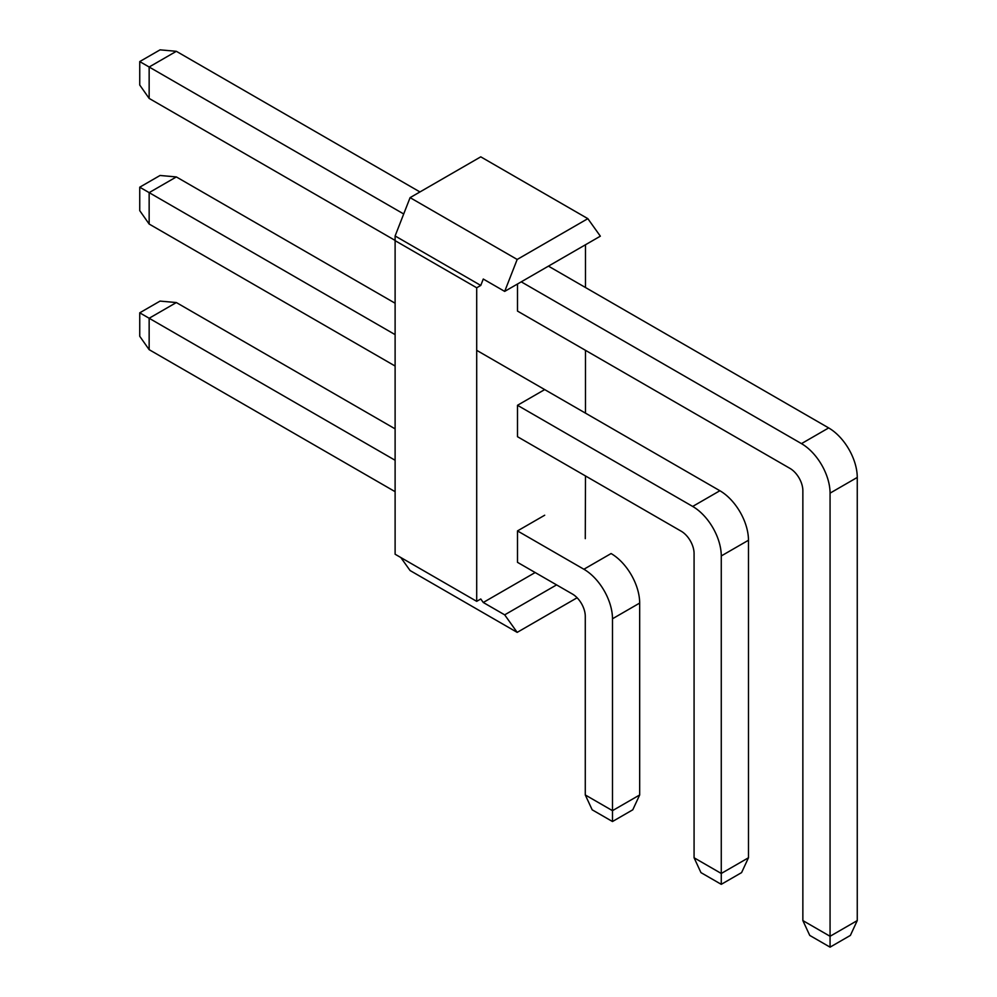 <?xml version="1.0" encoding="UTF-8"?>
<svg xmlns="http://www.w3.org/2000/svg" width="997" height="997" viewBox="0 0 997 997"><rect width="100%" height="100%" fill="white"/><g stroke="black" fill="none" stroke-linecap="round" stroke-linejoin="round"><path stroke-width="1.5" d="M504.681 291.398L600.344 236.177L587.844 218.655L517.181 259.457L504.681 291.398L483.271 279.035L480.766 285.429L476.703 287.772L476.703 601.341L480.766 598.985L483.271 602.487L504.681 614.85L517.181 632.372L577.113 597.764M476.703 601.341L395.111 554.232L395.111 235.965L410.091 197.643L480.766 156.841L587.844 218.655M585.276 538.654L585.488 475.955M585.488 413.144L585.488 350.333M585.488 287.522L585.488 244.751M535.165 572.527L483.271 602.487M517.493 530.915L583.893 569.25L611.086 553.547A40.428 23.342 60 0 1 631.3 574.895A40.428 23.342 60 0 1 639.675 603.073L639.675 794.958L632.783 809.801L612.482 821.528L592.168 809.801L585.276 794.958L585.276 616.296A18.17 10.493 60 0 0 581.513 603.634A18.17 10.493 60 0 0 572.428 594.038L517.493 562.333L517.493 530.915L544.698 515.225M694.074 857.769L700.953 872.612L721.267 884.339L721.267 873.472L694.074 857.769L694.074 553.485A18.17 10.493 60 0 0 690.31 540.823A18.17 10.493 60 0 0 681.225 531.227L517.493 436.698L517.493 405.293L544.698 389.59M802.859 920.58L809.751 935.423L830.065 947.15L830.065 936.283L802.859 920.58L802.859 490.674A18.17 10.493 60 0 0 799.096 478.012A18.17 10.493 60 0 0 790.01 468.416L517.493 311.076L517.493 284.008M400.806 557.522L410.091 570.546L517.181 632.372M556.588 584.89L504.681 614.85M395.111 240.663L476.703 287.772M395.111 235.965L480.766 285.429M410.091 197.643L517.181 259.457M721.267 884.339L741.581 872.612L748.473 857.769L721.267 873.472L721.267 555.952A40.428 23.342 -120 0 0 712.892 527.774A40.428 23.342 -120 0 0 692.678 506.439L517.493 405.293M748.473 857.769L748.473 540.249A40.428 23.342 60 0 0 740.098 512.072A40.428 23.342 60 0 0 719.884 490.736L476.703 350.333M395.111 303.225L176.344 176.93L149.151 192.633L149.151 224.038L395.111 366.036M176.344 176.93L160.056 175.472L139.742 187.199L395.111 334.631M139.742 187.199L139.742 210.654L149.151 224.038M395.111 491.671L149.151 349.66L149.151 318.255L395.111 460.265M639.675 794.958L612.482 810.661L612.482 618.776A40.428 23.342 -120 0 0 604.107 590.598A40.428 23.342 -120 0 0 583.893 569.25M612.482 821.528L612.482 810.661L585.276 794.958M176.344 302.552L149.151 318.255L139.742 312.821L160.056 301.094L176.344 302.552L395.111 428.86M139.742 312.821L139.742 336.276L149.151 349.66M830.065 947.15L850.379 935.423L857.258 920.58L830.065 936.283L830.065 493.141A40.428 23.342 -120 0 0 821.69 464.963A40.428 23.342 -120 0 0 801.476 443.628L521.244 281.839M857.258 920.58L857.258 477.438A40.428 23.342 60 0 0 848.883 449.261A40.428 23.342 60 0 0 828.669 427.925L548.45 266.137M419.949 191.947L176.344 51.308L149.151 67.011L403.71 213.981M176.344 51.308L160.056 49.85L139.742 61.577L139.742 85.032L149.151 98.416L395.111 240.414M139.742 61.577L149.151 67.011L149.151 98.416M721.267 555.952L748.473 540.249M719.884 490.736L692.678 506.439M612.482 618.776L639.675 603.073M830.065 493.141L857.258 477.438M828.669 427.925L801.476 443.628"/></g></svg>
